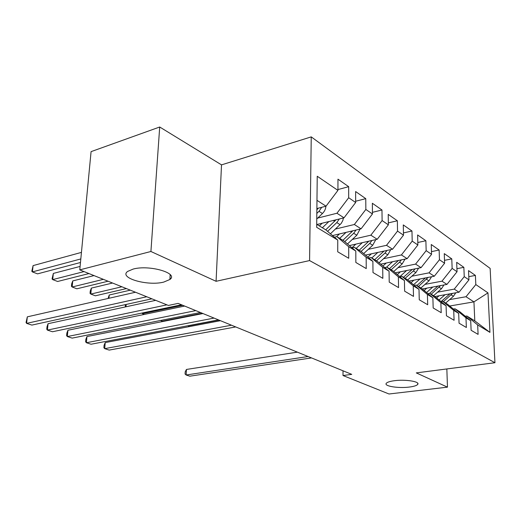 <?xml version="1.0" encoding="UTF-8"?>
<svg xmlns="http://www.w3.org/2000/svg" width="521" height="521" viewBox="0 0 521 521"><rect width="100%" height="100%" fill="white"/><g stroke="black" fill="none" stroke-linecap="round" stroke-linejoin="round"><path stroke-width="0.78" d="M163.711 282.095C147.71 286.309 118.384 277.934 127.665 271.415L133.207 269.057C149.455 264.557 178.983 273.251 169.885 279.49L163.711 282.095M409.291 387.064C398.428 388.503 383.762 386.165 386.276 383.326C387.214 382.18 389.923 381.307 394.417 380.708C405.331 379.19 420.226 381.574 417.731 384.368C416.761 385.573 413.948 386.471 409.291 387.064M159.706 127.007L150.914 251.493L216.078 281.301L221.516 164.87L159.706 127.007L91.077 151.637L79.772 269.871L168.394 305.443L178.117 303.391L351.747 374.365L343.013 375.53L389.011 393.993L447.467 387.149L446.842 368.946M221.516 164.87L311.245 136.88L490.131 268.387L494.95 362.727L309.572 260.578L311.245 136.88M449.714 306.003L473.941 301.867L487.975 292.867L475.816 284.564L475.399 275.42L468.535 270.614L468.939 279.862L464.244 276.658L463.859 267.338L456.676 262.31L457.047 271.741L452.137 268.393L451.779 258.878L444.263 253.616L444.602 263.242L439.457 259.732L439.138 250.028L431.258 244.512L431.557 254.333L426.158 250.647L425.878 240.741L417.614 234.958L417.868 244.987L412.202 241.119L411.968 230.998L403.287 224.922L403.495 235.166L397.536 231.096L397.347 220.767L388.217 214.372L388.373 224.838L382.108 220.559L381.971 209.996L372.352 203.262L372.45 213.962L365.846 209.449L365.768 198.651L355.628 191.546L355.661 202.5L348.686 197.733L348.679 186.681L337.966 179.178L337.927 190.386L326.029 206.186L316.97 200.325M487.975 292.867L489.942 332.372L477.659 324.928L466.823 316.013L465.305 316.26M337.927 190.386L317.237 176.254L316.67 227.299L337.758 240.083L337.719 251.799L348.718 258.273L348.712 246.726L355.81 251.031L355.843 262.467L366.243 268.589L366.165 257.315L372.886 261.386L372.99 272.555L382.837 278.351L382.694 267.338L389.063 271.2L389.226 282.108L398.565 287.605L398.37 276.84L404.413 280.506L404.635 291.174L413.498 296.39L413.251 285.866L418.995 289.35L419.262 299.783L427.695 304.739L427.402 294.45L432.873 297.765L433.179 307.97L441.209 312.691L440.87 302.616L446.08 305.775L446.432 315.765L454.084 320.265L453.713 310.399L458.682 313.414L459.06 323.196L466.367 327.494L465.963 317.83L470.704 320.708L471.121 330.288L478.096 334.391L477.659 324.928M317.686 218.084L336.944 213.245L344.016 217.824L317.002 224.486M348.686 197.733L336.944 213.245M355.661 202.5L344.016 217.824M316.703 224.304L325.846 229.891L337.758 240.083M335.452 229.045L354.352 224.505L361.053 228.843L332.496 235.583M365.846 209.449L354.352 224.505M372.45 213.962L361.053 228.843M348.712 246.726L336.853 236.612L334.378 237.192M336.853 236.612L343.99 240.976L355.81 251.031M352.307 239.445L370.854 235.179L377.217 239.295L349.409 245.58M382.108 220.559L370.854 235.179M388.373 224.838L377.217 239.295M366.165 257.315L354.41 247.338L352.079 247.859M354.41 247.338L361.17 251.467L372.886 261.386M368.308 249.325L386.517 245.313L392.56 249.227L365.455 255.101M397.536 231.096L386.517 245.313M403.495 235.166L392.56 249.227M382.694 267.338L371.043 257.498L368.848 257.967M371.043 257.498L377.451 261.418L389.063 271.2M383.528 258.729L401.404 254.945L407.155 258.663L380.721 264.167M412.202 241.119L401.404 254.945M417.868 244.987L407.155 258.663M398.37 276.84L386.823 267.143L384.752 267.566M386.823 267.143L392.912 270.861L404.413 280.506M398.011 267.683L415.576 264.108L421.053 267.657L395.25 272.822M426.158 250.647L415.576 264.108M431.557 254.333L421.053 267.657M413.251 285.866L401.821 276.299L399.861 276.69M401.821 276.299L407.611 279.842L418.995 289.35M411.824 276.221L429.076 272.841L434.299 276.221L409.096 281.079M439.457 259.732L429.076 272.841M444.602 263.242L434.299 276.221M427.402 294.45L416.084 285.02L414.228 285.365M416.084 285.02L421.6 288.387L432.873 297.765M424.999 284.368L441.958 281.177L446.946 284.401L422.31 288.973M452.137 268.393L441.958 281.177M457.047 271.741L446.946 284.401M440.87 302.616L429.675 293.316L427.91 293.636M429.675 293.316L434.931 296.527L459.021 292.216L454.253 289.129L437.588 292.157M446.08 305.775L434.931 296.527M464.244 276.658L454.253 289.129M468.939 279.862L459.021 292.216M453.713 310.399L442.635 301.236L440.955 301.529M442.635 301.236L447.65 304.297L458.682 313.414M449.623 299.608L466.015 296.736L473.941 301.867L474.794 320.877L466.823 316.013M475.816 284.564L466.015 296.736M465.963 317.83L455.002 308.79L453.407 309.057M455.002 308.79L459.796 311.721L470.704 320.708M150.914 251.493L79.772 269.871M494.95 362.727L416.299 372.893L447.467 387.149M216.078 281.301L309.572 260.578M343.02 370.796L343.013 375.53M316.879 208.55L326.029 206.186M489.942 332.372L474.794 320.877M475.399 275.42L468.796 276.664M463.859 267.338L456.93 268.686M451.779 258.878L444.498 260.35M439.138 250.028L431.473 251.63M425.878 240.741L417.809 242.499M411.968 230.998L403.449 232.933M397.347 220.767L388.347 222.89M381.971 209.996L372.437 212.34M365.768 198.651L355.654 201.243M348.679 186.681L337.934 189.566M297.38 352.144L186.453 369.448L186.14 374.996L308.087 356.52M186.453 369.448L185.202 371.818L185.079 374.032L186.14 374.996L189.82 376.188L311.512 357.914M439.099 295.778L436.631 297.94M445.058 294.71L439.06 299.953M455.79 292.795L453.407 296.319L445.637 303.072M218.866 320.05L188.876 325.768L188.823 326.7M449.955 293.837L441.183 301.49M443.384 301.692L452.554 293.375M188.361 326.791L188.876 325.768M426.784 288.146L424.127 290.49M432.821 287.019L426.575 292.528M443.951 284.954L441.456 288.764L433.557 295.687M437.946 286.068L429.701 293.336M431.199 294.248L440.616 285.573M413.895 280.155L411.036 282.701M420.024 278.976L413.511 284.766M431.57 276.749L428.965 280.858L420.929 287.976M425.39 277.94L416.891 285.508M418.461 286.465L428.138 277.413M160.461 320.493L162.337 321.203L202.278 313.264M400.408 271.786L397.328 274.56M406.621 270.542L399.822 276.658M418.61 268.146L415.882 272.587L407.696 279.907M412.241 269.416L403.482 277.315M405.123 278.318L413.329 270.972L415.074 268.849M182.78 305.299L142.513 313.681L144.408 314.404M142.565 312.919L142.513 313.681L141.777 313.082M386.269 263.014L382.942 266.042M392.573 261.698L386.51 267.208M405.025 259.106L402.173 263.919L393.733 271.545M398.461 260.474L389.428 268.732M391.147 269.78L399.496 262.226L401.385 259.868M126.186 304.44L126.004 306.784M125.385 306.915L125.229 304.648M220.442 320.695L105.216 342.59L104.708 348.653L231.487 325.208M105.216 342.59L104.083 345.286L103.881 347.702L104.708 348.653L109.169 350.092L235.726 326.941M371.434 253.805L367.839 257.113M377.829 252.418L371.799 257.96M390.77 249.611L387.8 254.828L379.08 262.786M130.309 290.158L109.228 295.01L108.954 298.272M384.003 251.076L374.677 259.719M376.488 260.826L384.986 253.05L387.018 250.425M108.042 298.481L109.228 295.01M202.949 313.544L86.955 336.553L86.395 342.727L214.053 318.084M86.955 336.553L85.848 339.321L85.626 341.783L86.395 342.727L91.045 344.231L218.488 319.894M355.85 244.128L351.955 247.755M362.336 242.662L356.156 248.406M375.791 239.621L372.697 245.274L363.684 253.597M112.543 283.027L91.357 288.106L90.817 294.072L95.363 295.798L126.401 288.588M368.816 241.197L359.19 250.256M361.086 251.415L369.741 243.405L371.929 240.494M170.732 275.309L170.139 275.446M121.894 286.778L90.817 294.072L90.042 293.343L90.257 290.965L91.357 288.106M169.95 278.468L170.953 278.234M184.642 306.061L67.925 330.262L67.307 336.553L195.792 310.614M67.925 330.262L66.851 333.101L66.603 335.609L67.307 336.553L72.152 338.116L200.435 312.515M339.458 233.942L336.553 236.684M346.035 232.386L339.699 238.351M360.031 229.084L356.813 235.231L347.487 243.952M94.027 275.589L72.745 280.917L72.152 286.993L76.887 288.79L108.075 281.229M352.841 230.783L342.89 240.305M344.772 241.64L353.7 233.265L356.058 230.022M103.373 279.341L72.152 286.993L71.442 286.276L71.677 283.86L72.745 280.917M155.688 300.343L48.069 323.697L47.391 330.106L166.915 304.85M48.069 323.697L47.033 326.621L46.766 329.174L47.391 330.106L52.452 331.747L181.516 304.785M322.199 223.209L319.353 225.925M328.868 221.562L322.362 227.762M343.43 217.967L342.818 220.559L341.196 223.437L330.425 233.812M80.104 266.426L53.344 273.421L52.693 279.608L57.636 281.483L88.954 273.558M336.012 219.797L325.729 229.82M327.566 231.363L336.807 222.584L339.34 218.976M84.044 271.584L52.693 279.608L52.048 278.917L53.344 273.421M135.493 292.235L27.333 316.84L26.604 323.378L146.746 296.755M27.333 316.84L26.05 322.46L26.604 323.378L31.885 325.091L151.885 298.813M325.918 206.212C325.69 208.986 324.537 211.415 322.453 213.506L316.761 218.97M81.445 252.385L33.097 265.606L32.387 271.91L37.545 273.864L80.481 262.499M316.827 213.408L318.995 211.318L321.704 207.306M318.266 208.192L316.866 209.852M80.82 258.937L32.387 271.91L31.82 271.233L33.097 265.606M453.407 296.319L451.179 294.906M441.456 288.764L439.125 287.286M424.973 278.338L424.589 278.097M428.965 280.858L426.523 279.315M411.701 269.943L411.199 269.624M415.882 272.587L413.329 270.972M397.79 261.145L397.158 260.747M402.173 263.919L399.496 262.226M383.195 251.917L382.414 251.422M387.8 254.828L384.986 253.05M367.859 242.219L366.921 241.62M372.697 245.274L369.741 243.405M351.721 232.014L350.607 231.311M356.813 235.231L353.7 233.265M334.723 221.262L333.42 220.435M340.089 224.655L336.807 222.584M322.453 213.506L318.995 211.318M417.731 384.368L417.699 383.228M169.885 279.49L170.191 274.626"/></g></svg>

